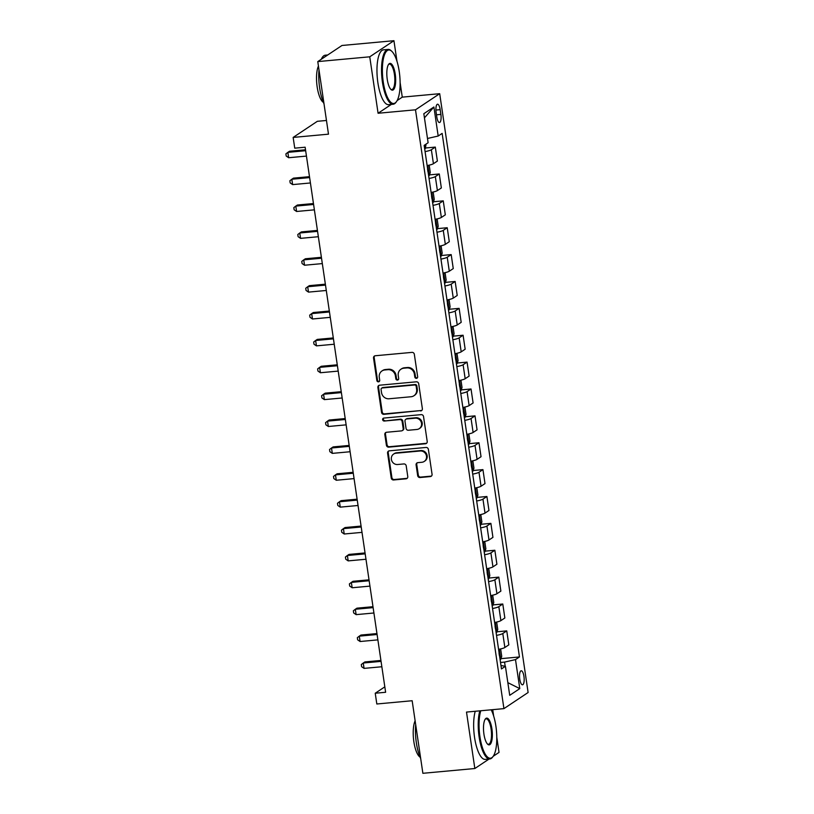 <?xml version="1.0" encoding="UTF-8"?>
<svg xmlns="http://www.w3.org/2000/svg" width="814" height="814" viewBox="0 0 814 814"><rect width="100%" height="100%" fill="white"/><g stroke="black" fill="none" stroke-linecap="round" stroke-linejoin="round"><path stroke-width="1.22" d="M416.442 378.337A1.516 1.414 -123.7 0 0 417.653 376.719L414.336 354.304A2.157 2.015 -123.7 0 0 411.986 352.381L375.264 355.759A2.157 2.015 -123.7 0 0 373.534 358.058L376.841 380.484A1.516 1.414 -123.7 0 0 379.11 381.613A1.516 1.414 -123.7 0 0 379.7 380.219L379.273 377.32A6.919 6.461 -123.7 0 1 384.798 369.963L387.861 369.678A6.919 6.461 -123.7 0 1 395.39 375.834L395.818 378.734A1.516 1.414 -123.7 0 0 398.087 379.863A1.516 1.414 -123.7 0 0 398.677 378.469L398.25 375.569A6.919 6.461 -123.7 0 1 403.775 368.213L406.837 367.928A6.919 6.461 -123.7 0 1 414.367 374.084L414.794 376.984A1.516 1.414 -123.7 0 0 416.442 378.337M400.946 369.21L401.597 368.773A6.919 6.461 -123.7 0 1 404.436 367.775L407.488 367.501A6.919 6.461 -123.7 0 1 415.018 373.646L415.445 376.546A1.516 1.414 -123.7 0 0 417.358 377.849M374.725 355.891A2.157 2.015 -123.7 0 0 374.186 357.621L377.493 380.046A1.516 1.414 -123.7 0 0 379.405 381.339M381.969 370.96L382.621 370.523A6.919 6.461 -123.7 0 1 385.46 369.525L388.512 369.241A6.919 6.461 -123.7 0 1 396.042 375.396L396.469 378.296A1.516 1.414 -123.7 0 0 398.382 379.599M523.941 676.403A7.051 2.249 84.7 0 0 521.204 670.777A7.051 2.249 84.7 0 0 519.759 679.191A7.051 2.249 84.7 0 0 522.496 684.808A7.051 2.249 84.7 0 0 523.941 676.403M417.674 475.61A2.157 2.015 -123.7 0 0 420.024 477.533L430.331 476.577A2.157 2.015 -123.7 0 0 432.061 474.287L428.378 449.379A2.157 2.015 -123.7 0 0 426.027 447.456L389.296 450.834A2.157 2.015 -123.7 0 0 387.576 453.133L391.249 478.042A2.157 2.015 -123.7 0 0 393.6 479.965L406.044 478.815A2.157 2.015 -123.7 0 0 407.773 476.516L406.206 465.862A2.157 2.015 -123.7 0 0 403.846 463.939L397.68 464.509A5.779 5.403 -123.7 0 1 393.64 454.049A5.779 5.403 -123.7 0 1 396.011 453.215L420.187 450.987A5.779 5.403 -123.7 0 1 424.226 461.446A5.779 5.403 -123.7 0 1 421.856 462.281L417.826 462.647A2.157 2.015 -123.7 0 0 416.096 464.947L417.674 475.61L418.325 475.173A2.157 2.015 -123.7 0 0 420.675 477.096L430.982 476.149A2.157 2.015 -123.7 0 0 431.522 476.017M396.988 61.335L393.935 40.7L369.749 56.807L317.775 61.599L328.49 134.168L293.152 137.424L294.739 148.168L305.138 147.212L385.622 692.276L375.234 693.233L376.821 703.988L412.159 700.732L422.873 773.3L474.837 768.518L489.082 759.024M369.749 56.807L378.083 113.258L415.496 109.809L503.927 708.628L466.503 712.077L474.837 768.518M420.635 410.948A2.157 2.015 -123.7 0 0 422.364 408.648L418.691 383.74A2.157 2.015 -123.7 0 0 416.33 381.817L379.609 385.205A2.157 2.015 -123.7 0 0 377.879 387.495L381.552 412.403A2.157 2.015 -123.7 0 0 383.913 414.326L421.286 410.51A2.157 2.015 -123.7 0 0 421.825 410.378M423.534 416.565L427.208 441.463A2.157 2.015 -123.7 0 1 425.478 443.762L388.756 447.14A2.157 2.015 -123.7 0 1 386.406 445.217L384.829 434.564A2.157 2.015 -123.7 0 1 386.558 432.265L401.455 430.891A2.157 2.015 -123.7 0 0 403.184 428.591L402.136 421.53A2.157 2.015 -123.7 0 0 399.786 419.607L384.279 421.031A1.516 1.414 -123.7 0 1 383.221 418.294A1.516 1.414 -123.7 0 1 383.842 418.081L421.184 414.641A2.157 2.015 -123.7 0 1 423.534 416.565M493.213 756.277L499.033 752.401L496.784 737.199M317.775 61.599L341.972 45.482L393.935 40.7M436.131 112.363L436.823 117.094A6.827 2.177 84.7 0 0 439.479 122.538A6.827 2.177 84.7 0 0 440.883 114.398L440.181 109.666A6.827 2.177 84.7 0 0 437.525 104.212A6.827 2.177 84.7 0 0 436.131 112.363M415.496 109.809L439.692 93.691L528.113 692.511L503.927 708.628M424.44 117.867L433.903 107L423.829 113.706L428.113 142.735L424.155 145.37L501.475 668.935L505.423 666.3L500.966 665.537M433.903 107L438.186 136.03L427.482 138.482M500.936 658.658L519.454 656.959L442.144 133.394L438.186 136.03M519.454 656.959L515.496 659.594L519.78 688.613L509.717 695.319L505.423 666.3M326.465 120.472L317.348 121.306L293.152 137.424M397.151 100.549L402.269 97.141L400.112 82.479M402.269 97.141L439.692 93.691M493.66 716.055L492.724 709.655M384.819 686.853L375.234 693.233M505.179 666.249L504.568 662.097L500.518 662.474M425.529 147.995L435.317 147.1L431.359 149.735A8.812 1.414 171.6 0 1 425.081 151.597M427.147 165.568A8.812 1.414 171.6 0 0 433.424 163.706L437.383 161.07L435.317 147.1M429.497 174.878L439.285 173.972L435.327 176.607A8.812 1.414 171.6 0 1 429.049 178.47M431.115 192.45A8.812 1.414 171.6 0 0 437.393 190.588L441.351 187.953L439.285 173.972M433.465 201.75L443.254 200.855L439.295 203.49A8.812 1.414 171.6 0 1 433.017 205.352M435.083 219.322A8.812 1.414 171.6 0 0 441.361 217.46L445.319 214.825L443.254 200.855M437.433 228.632L447.222 227.727L443.264 230.362A8.812 1.414 171.6 0 1 436.986 232.224M439.051 246.204A8.812 1.414 171.6 0 0 445.329 244.342L449.287 241.707L447.222 227.727M441.402 255.504L451.19 254.609L447.232 257.234A8.812 1.414 171.6 0 1 440.954 259.106M443.019 273.077A8.812 1.414 171.6 0 0 449.297 271.215L453.256 268.579L451.19 254.609M445.37 282.387L455.158 281.481L451.2 284.117A8.812 1.414 171.6 0 1 444.922 285.979M446.988 299.959A8.812 1.414 171.6 0 0 453.266 298.097L457.224 295.462L455.158 281.481M449.338 309.259L459.127 308.364L455.168 310.989A8.812 1.414 171.6 0 1 448.89 312.861M450.956 326.831A8.812 1.414 171.6 0 0 457.234 324.969L461.192 322.334L459.127 308.364M453.306 336.141L463.095 335.236L459.137 337.871A8.812 1.414 171.6 0 1 452.859 339.733M454.924 353.714A8.812 1.414 171.6 0 0 461.202 351.841L465.16 349.216L463.095 335.236M457.285 363.013L467.063 362.108L463.105 364.743A8.812 1.414 171.6 0 1 456.827 366.615M458.893 380.586A8.812 1.414 171.6 0 0 465.17 378.724L469.129 376.088L467.063 362.108M461.253 389.886L471.031 388.99L467.073 391.626A8.812 1.414 171.6 0 1 460.795 393.488M462.861 407.468A8.812 1.414 171.6 0 0 469.139 405.596L473.097 402.961L471.031 388.99M465.221 416.768L475 415.862L471.052 418.498A8.812 1.414 171.6 0 1 464.763 420.37M466.829 434.34A8.812 1.414 171.6 0 0 473.107 432.478L477.065 429.843L475 415.862M469.19 443.64L478.968 442.745L475.02 445.38A8.812 1.414 171.6 0 1 468.732 447.242M470.797 461.223A8.812 1.414 171.6 0 0 477.075 459.35L481.033 456.715L478.968 442.745M473.158 470.523L482.936 469.617L478.988 472.252A8.812 1.414 171.6 0 1 472.7 474.124M474.766 488.095A8.812 1.414 171.6 0 0 481.043 486.233L485.002 483.597L482.936 469.617M477.126 497.395L486.904 496.499L482.956 499.135A8.812 1.414 171.6 0 1 476.678 500.997M478.734 514.977A8.812 1.414 171.6 0 0 485.022 513.105L488.97 510.47L486.904 496.499M481.094 524.277L490.883 523.371L486.925 526.007A8.812 1.414 171.6 0 1 480.647 527.879M482.702 541.849A8.812 1.414 171.6 0 0 488.99 539.987L492.938 537.352L490.883 523.371M485.063 551.149L494.851 550.254L490.893 552.889A8.812 1.414 171.6 0 1 484.615 554.751M486.67 568.732A8.812 1.414 171.6 0 0 492.958 566.859L496.906 564.224L494.851 550.254M489.031 578.032L498.819 577.126L494.861 579.761A8.812 1.414 171.6 0 1 488.583 581.623M490.649 595.604A8.812 1.414 171.6 0 0 496.927 593.742L500.875 591.106L498.819 577.126M492.999 604.904L502.787 604.008L498.829 606.644A8.812 1.414 171.6 0 1 492.551 608.506M494.617 622.486A8.812 1.414 171.6 0 0 500.895 620.614L504.853 617.979L502.787 604.008M496.967 631.786L506.756 630.881L502.798 633.516A8.812 1.414 171.6 0 1 496.52 635.378M498.585 649.358A8.812 1.414 171.6 0 0 504.863 647.496L508.821 644.861L506.756 630.881M504.568 662.097L515.496 659.594M519.78 688.613L507.844 682.651M378.083 113.258L391.371 104.395M379.07 385.327A2.157 2.015 -123.7 0 0 378.53 387.067L382.214 411.965A2.157 2.015 -123.7 0 0 384.564 413.888L421.286 410.51M416.178 386.324A1.516 1.414 -123.7 0 0 414.529 384.981L382.285 387.952A1.516 1.414 -123.7 0 0 381.074 389.56L381.532 392.623A6.919 6.461 -123.7 0 0 389.061 398.768L411.09 396.744A6.919 6.461 -123.7 0 0 416.626 389.387L416.178 386.324L416.829 385.887A1.516 1.414 -123.7 0 0 415.181 384.544L414.529 384.981M381.664 388.166L382.326 387.729A1.516 1.414 -123.7 0 1 382.946 387.515L415.181 384.544M413.929 395.746L414.58 395.309A6.919 6.461 -123.7 0 0 417.277 388.95L416.626 389.387M416.829 385.887L417.277 388.95M386.019 432.397A2.157 2.015 -123.7 0 0 385.48 434.127L387.057 444.79A2.157 2.015 -123.7 0 0 389.407 446.713L426.139 443.325A2.157 2.015 -123.7 0 0 426.668 443.203M402.34 430.586L402.991 430.148A2.157 2.015 -123.7 0 0 403.836 428.164L402.788 421.092A2.157 2.015 -123.7 0 0 400.437 419.169L384.279 421.031M383.577 418.121A1.516 1.414 -123.7 0 0 384.93 420.594M416.91 429.466A5.779 5.403 -123.7 0 0 421.194 422.028A5.779 5.403 -123.7 0 0 415.242 418.182L406.725 418.966A2.157 2.015 -123.7 0 0 404.996 421.265L406.033 428.337A2.157 2.015 -123.7 0 0 408.394 430.25L416.91 429.466M419.281 428.642L419.932 428.205A5.779 5.403 -123.7 0 0 415.893 417.745L415.242 418.182M405.84 419.271L406.491 418.844A2.157 2.015 -123.7 0 1 407.376 418.528L415.893 417.745M417.287 462.779A2.157 2.015 -123.7 0 0 416.748 464.509L418.325 475.173M424.226 461.446L424.877 461.009A5.779 5.403 -123.7 0 0 420.838 450.549L420.187 450.987M393.64 454.049L394.291 453.612A5.779 5.403 -123.7 0 1 396.662 452.777L420.838 450.549M388.766 450.966A2.157 2.015 -123.7 0 0 388.227 452.706L391.9 477.604A2.157 2.015 -123.7 0 0 394.251 479.527L406.705 478.378A2.157 2.015 -123.7 0 0 407.234 478.256M426.088 144.088L425.315 148.636A5.84 0.936 171.6 0 1 424.684 148.942M305.515 149.786L289.489 151.262L287.861 152.35L288.655 157.733L306.451 156.085M305.657 150.712L287.861 152.35L285.887 153.887L286.202 156.034L288.655 157.733M428.418 165.323L429.324 166.036L430.28 172.487L429.293 175.509A5.84 0.936 171.6 0 1 428.652 175.814M309.483 176.669L293.457 178.144L291.829 179.233L292.623 184.605L310.419 182.967M427.94 171.774L427.554 169.2M309.625 177.594L291.829 179.233L289.855 180.769L290.171 182.916L292.623 184.605M432.387 192.196L433.292 192.918L434.249 199.369L433.262 202.391A5.84 0.936 171.6 0 1 432.621 202.696M313.451 203.541L297.436 205.016L295.797 206.105L296.591 211.477L314.387 209.839M431.908 198.657L431.522 196.072M313.594 204.467L295.797 206.105L293.823 207.641L294.139 209.788L296.591 211.477M436.355 219.078L437.26 219.79L438.217 226.241L437.23 229.263A5.84 0.936 171.6 0 1 436.589 229.568M317.419 230.423L301.404 231.898L299.766 232.987L300.559 238.36L318.355 236.721M435.877 225.529L435.5 222.955M317.562 231.349L299.766 232.987L297.792 234.524L298.107 236.671L300.559 238.36M440.323 245.95L441.229 246.673L442.185 253.123L441.198 256.145A5.84 0.936 171.6 0 1 440.557 256.451M321.388 257.295L305.372 258.771L303.734 259.859L304.528 265.232L322.324 263.594M439.845 252.411L439.468 249.827M321.53 258.221L303.734 259.859L301.76 261.396L302.075 263.543L304.528 265.232M399.226 71.459A26.862 8.557 84.7 0 0 391.788 51.302A26.862 8.557 84.7 0 0 383.272 82.082A26.862 8.557 84.7 0 0 396.428 101.699A26.862 8.557 84.7 0 0 399.226 71.459M396.428 101.699L395.93 102.371A27.523 8.761 -95.3 0 1 393.142 104.233A27.523 8.761 -95.3 0 1 382.448 82.265A27.523 8.761 -95.3 0 1 388.095 49.41A27.523 8.761 -95.3 0 1 391.178 50.733L391.788 51.302M395.238 74.115A13.431 4.274 -95.3 0 1 390.974 89.499A13.431 4.274 -95.3 0 1 387.261 79.426A13.431 4.274 -95.3 0 1 388.654 64.296A13.431 4.274 -95.3 0 1 395.238 74.115M390.669 89.184A12.77 4.07 84.7 0 0 391.788 89.54A12.77 4.07 84.7 0 0 394.414 74.298A12.77 4.07 84.7 0 0 389.448 64.103A12.77 4.07 84.7 0 0 388.41 64.672M324.003 103.785A27.523 8.761 -95.3 0 1 319.668 88.044A27.523 8.761 -95.3 0 1 318.996 69.872M321.306 59.249A27.523 8.761 -95.3 0 1 325.315 55.199L327.727 54.976M323.382 102.381A19.821 6.309 -95.3 0 1 317.175 86.966A19.821 6.309 -95.3 0 1 318.437 66.046M393.142 104.233L388.573 104.66A27.523 8.761 -95.3 0 1 377.879 82.692A27.523 8.761 -95.3 0 1 383.526 49.837L388.095 49.41M480.779 710.754A26.862 8.557 84.7 0 0 479.945 736.802A26.862 8.557 84.7 0 0 493.111 756.42A26.862 8.557 84.7 0 0 495.899 726.18A26.862 8.557 84.7 0 0 491.168 709.798M493.111 756.42L492.612 757.091A27.523 8.761 -95.3 0 1 489.825 758.953A27.523 8.761 -95.3 0 1 479.131 736.985A27.523 8.761 -95.3 0 1 479.822 710.846M491.91 728.835A13.431 4.274 -95.3 0 1 487.657 744.22A13.431 4.274 -95.3 0 1 483.933 734.147A13.431 4.274 -95.3 0 1 485.337 719.027A13.431 4.274 -95.3 0 1 491.91 728.835M487.352 743.904A12.77 4.07 84.7 0 0 488.471 744.271A12.77 4.07 84.7 0 0 491.096 729.018A12.77 4.07 84.7 0 0 486.131 718.833A12.77 4.07 84.7 0 0 485.093 719.393M420.685 758.506A27.523 8.761 -95.3 0 1 416.351 742.775A27.523 8.761 -95.3 0 1 415.679 724.592M420.065 757.112A19.821 6.309 -95.3 0 1 413.858 741.686A19.821 6.309 -95.3 0 1 415.12 720.777M489.825 758.953L485.256 759.381A27.523 8.761 -95.3 0 1 474.552 737.413A27.523 8.761 -95.3 0 1 475.244 711.263M444.291 272.832L445.207 273.545L446.153 279.996L445.166 283.018A5.84 0.936 171.6 0 1 444.536 283.323M325.356 284.178L309.34 285.653L307.702 286.742L308.496 292.114L326.292 290.476M443.813 279.283L443.437 276.709M325.498 285.103L307.702 286.742L305.728 288.268L306.044 290.425L308.496 292.114M448.26 299.705L449.175 300.427L450.122 306.878L449.135 309.9A5.84 0.936 171.6 0 1 448.504 310.205M329.324 311.05L313.309 312.525L311.67 313.614L312.464 318.986L330.26 317.348M447.781 306.166L447.405 303.581M329.467 311.976L311.67 313.614L309.696 315.15L310.012 317.297L312.464 318.986M452.228 326.587L453.144 327.299L454.09 333.75L453.103 336.772A5.84 0.936 171.6 0 1 452.472 337.077M333.302 337.932L317.277 339.407L315.639 340.496L316.432 345.869L334.228 344.23M451.75 333.038L451.373 330.453M333.435 338.848L315.639 340.496L313.665 342.022L313.98 344.18L316.432 345.869M456.196 353.459L457.112 354.182L458.058 360.633L457.071 363.654A5.84 0.936 171.6 0 1 456.44 363.96M337.271 364.804L321.245 366.28L319.607 367.368L320.401 372.741L338.197 371.103M455.718 359.92L455.341 357.336M337.403 365.73L319.607 367.368L317.633 368.905L317.948 371.052L320.401 372.741M460.164 380.342L461.08 381.054L462.026 387.505L461.039 390.527A5.84 0.936 171.6 0 1 460.409 390.832M341.239 391.676L325.213 393.152L323.575 394.241L324.369 399.623L342.165 397.985M459.686 386.792L459.31 384.208M341.371 392.602L323.575 394.241L321.601 395.777L321.927 397.934L324.369 399.623M464.133 407.214L465.048 407.936L465.995 414.387L465.008 417.409A5.84 0.936 171.6 0 1 464.377 417.714M345.207 418.559L329.182 420.034L327.543 421.123L328.337 426.495L346.133 424.857M463.654 413.665L463.278 411.09M345.339 419.485L327.543 421.123L325.569 422.659L325.895 424.806L328.337 426.495M468.101 434.096L469.017 434.808L469.973 441.259L468.976 444.281A5.84 0.936 171.6 0 1 468.345 444.586M349.175 445.431L333.15 446.906L331.512 447.995L332.305 453.378L350.101 451.739M467.623 440.547L467.246 437.963M349.308 446.357L331.512 447.995L329.538 449.532L329.863 451.689L332.305 453.378M472.069 460.968L472.985 461.691L473.941 468.142L472.944 471.153A5.84 0.936 171.6 0 1 472.313 471.469M353.144 472.313L337.118 473.789L335.48 474.877L336.274 480.25L354.07 478.612M471.601 467.419L471.214 464.845M353.276 473.239L335.48 474.877L333.506 476.414L333.832 478.561L336.274 480.25M476.037 487.851L476.953 488.563L477.91 495.014L476.912 498.036A5.84 0.936 171.6 0 1 476.282 498.341M357.112 499.186L341.086 500.661L339.458 501.75L340.252 507.132L358.038 505.494M475.569 494.302L475.183 491.717M357.244 500.111L339.458 501.75L337.484 503.286L337.8 505.443L340.252 507.132M480.006 514.723L480.921 515.445L481.878 521.896L480.881 524.908A5.84 0.936 171.6 0 1 480.25 525.223M361.08 526.068L345.055 527.543L343.427 528.632L344.22 534.004L362.006 532.366M479.538 521.174L479.151 518.599M361.213 526.994L343.427 528.632L341.453 530.168L341.768 532.315L344.22 534.004M483.974 541.595L484.89 542.317L485.846 548.768L484.849 551.79A5.84 0.936 171.6 0 1 484.218 552.096M365.048 552.94L349.023 554.415L347.395 555.504L348.189 560.887L365.974 559.249M483.506 548.056L483.119 545.472M365.181 553.866L347.395 555.504L345.421 557.041L345.736 559.187L348.189 560.887M487.952 568.477L488.858 569.2L489.814 575.64L488.817 578.662A5.84 0.936 171.6 0 1 488.186 578.968M369.017 579.822L352.991 581.298L351.363 582.386L352.157 587.759L369.943 586.121M487.474 574.928L487.087 572.354M369.149 580.748L351.363 582.386L349.389 583.923L349.705 586.07L352.157 587.759M491.921 595.349L492.826 596.072L493.783 602.523L492.785 605.545A5.84 0.936 171.6 0 1 492.155 605.85M372.985 606.695L356.959 608.17L355.331 609.259L356.125 614.641L373.921 612.993M491.442 601.811L491.056 599.226M373.127 607.62L355.331 609.259L353.357 610.795L353.673 612.942L356.125 614.641M495.889 622.232L496.794 622.944L497.751 629.395L496.764 632.417A5.84 0.936 171.6 0 1 496.123 632.722M376.953 633.577L360.928 635.052L359.3 636.141L360.093 641.513L377.889 639.875M495.411 628.683L495.024 626.108M377.096 634.503L359.3 636.141L357.326 637.677L357.641 639.824L360.093 641.513M499.857 649.104L500.763 649.826L501.719 656.277L500.732 659.299A5.84 0.936 171.6 0 1 500.091 659.605M380.921 660.449L364.906 661.924L363.268 663.013L364.062 668.386L381.858 666.747M499.379 655.565L498.992 652.981M381.064 661.375L363.268 663.013L361.294 664.55L361.609 666.697L364.062 668.386M433.424 163.706L431.359 149.735M437.393 190.588L435.327 176.607M441.361 217.46L439.295 203.49M445.329 244.342L443.264 230.362M449.297 271.215L447.232 257.234M453.266 298.097L451.2 284.117M457.234 324.969L455.168 310.989M461.202 351.841L459.137 337.871M465.17 378.724L463.105 364.743M469.139 405.596L467.073 391.626M473.107 432.478L471.052 418.498M477.075 459.35L475.02 445.38M481.043 486.233L478.988 472.252M485.022 513.105L482.956 499.135M488.99 539.987L486.925 526.007M492.958 566.859L490.893 552.889M496.927 593.742L494.861 579.761M500.895 620.614L498.829 606.644M504.863 647.496L502.798 633.516M435.917 110.053L440.181 109.666M436.487 114.794L440.883 114.398M415.018 373.646L414.367 374.084M407.488 367.501L406.837 367.928M404.436 367.775L403.775 368.213M396.469 378.296L395.818 378.734M396.042 375.396L395.39 375.834M388.512 369.241L387.861 369.678M385.46 369.525L384.798 369.963M377.493 380.046L376.841 380.484M374.186 357.621L373.534 358.058M415.445 376.546L414.794 376.984M384.564 413.888L383.913 414.326M382.214 411.965L381.552 412.403M378.53 387.067L377.879 387.495M382.946 387.515L382.285 387.952M426.139 443.325L425.478 443.762M389.407 446.713L388.756 447.14M387.057 444.79L386.406 445.217M385.48 434.127L384.829 434.564M403.836 428.164L403.184 428.591M402.788 421.092L402.136 421.53M400.437 419.169L399.786 419.607M407.376 418.528L406.725 418.966M416.748 464.509L416.096 464.947M396.662 452.777L396.011 453.215M406.705 478.378L406.044 478.815M394.251 479.527L393.6 479.965M391.9 477.604L391.249 478.042M388.227 452.706L387.576 453.133M430.982 476.149L430.331 476.577M420.675 477.096L420.024 477.533M425.346 148.555L424.806 144.933M429.314 175.437L427.838 165.435M433.282 202.31L431.807 192.318M437.25 229.192L435.775 219.19M441.219 256.064L439.743 246.072M445.187 282.946L443.711 272.944M449.155 309.819L447.68 299.827M453.123 336.701L451.648 326.699M457.092 363.573L455.616 353.581M461.07 390.455L459.584 380.453M465.038 417.328L463.563 407.336M469.006 444.21L467.531 434.208M472.975 471.082L471.499 461.09M476.943 497.964L475.468 487.962M480.911 524.837L479.436 514.845M484.879 551.709L483.404 541.717M488.848 578.591L487.372 568.599M492.816 605.463L491.341 595.472M496.784 632.346L495.309 622.344M500.752 659.218L499.277 649.226"/></g></svg>
